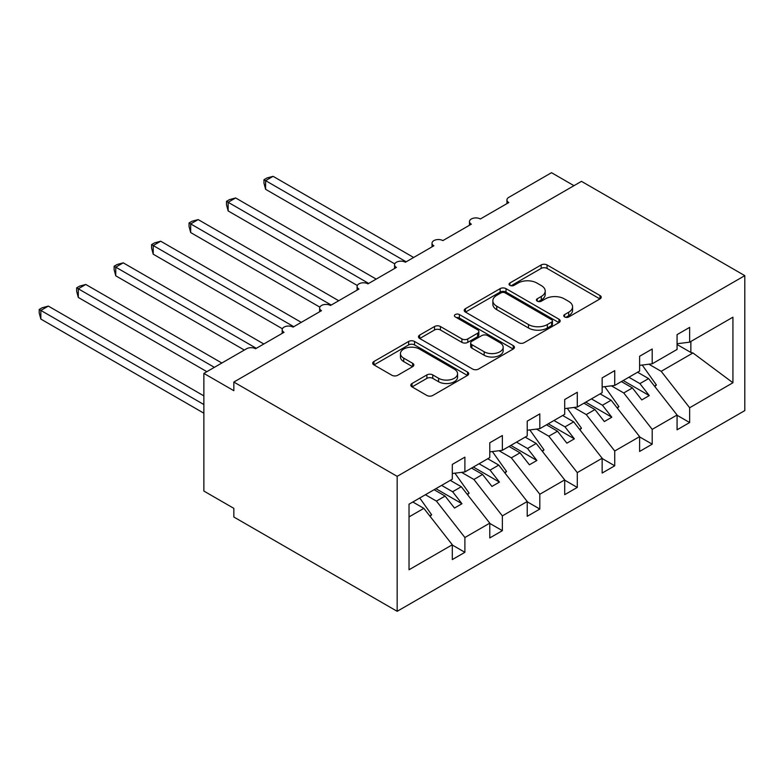 <?xml version="1.0" encoding="UTF-8"?>
<svg xmlns="http://www.w3.org/2000/svg" width="784" height="784" viewBox="0 0 784 784"><rect width="100%" height="100%" fill="white"/><g stroke="black" fill="none" stroke-linecap="round" stroke-linejoin="round"><path stroke-width="1.18" d="M564.627 316.961A2.911 1.686 0 0 0 568.743 316.961L599.995 298.91A4.155 2.401 0 0 0 601.22 297.214A4.155 2.401 0 0 0 599.995 295.519L547.046 264.953A4.155 2.401 0 0 0 541.166 264.953L509.914 282.995A2.911 1.686 0 0 0 509.061 284.18A2.911 1.686 0 0 0 509.914 285.366A2.911 1.686 0 0 0 514.03 285.366L518.077 283.034A13.308 7.683 0 0 1 536.903 283.034L541.313 285.582A13.308 7.683 0 0 1 545.213 291.021A13.308 7.683 0 0 1 541.313 296.45L537.265 298.782A2.911 1.686 0 0 0 536.413 299.978A2.911 1.686 0 0 0 537.265 301.164A2.911 1.686 0 0 0 541.391 301.164L545.429 298.831A13.308 7.683 0 0 1 564.255 298.831L568.674 301.379A13.308 7.683 0 0 1 572.565 306.809A13.308 7.683 0 0 1 568.674 312.248L564.627 314.58A2.911 1.686 0 0 0 563.774 315.766A2.911 1.686 0 0 0 564.627 316.961L564.627 314.58M412.031 383.494A4.155 2.401 0 0 0 410.816 385.189A4.155 2.401 0 0 0 412.031 386.884L426.888 395.459A4.155 2.401 0 0 0 432.768 395.459L467.48 375.418A4.155 2.401 0 0 0 468.695 373.723A4.155 2.401 0 0 0 467.48 372.028L414.53 341.461A4.155 2.401 0 0 0 408.65 341.461L373.939 361.493A4.155 2.401 0 0 0 372.723 363.198A4.155 2.401 0 0 0 373.939 364.893L391.882 375.252A4.155 2.401 0 0 0 397.762 375.252L412.619 366.677A4.155 2.401 0 0 0 413.834 364.981A4.155 2.401 0 0 0 412.619 363.276L403.721 358.141A11.133 6.429 0 0 1 400.457 353.604A11.133 6.429 0 0 1 407.327 347.665A11.133 6.429 0 0 1 419.46 349.056L454.318 369.186A11.133 6.429 0 0 1 457.572 373.723A11.133 6.429 0 0 1 450.702 379.662A11.133 6.429 0 0 1 438.579 378.27L432.768 374.909A4.155 2.401 0 0 0 426.888 374.909L412.031 383.494L412.031 386.884M744.8 275.645L397.165 476.349L397.165 611.304L744.8 410.6L744.8 275.645L581.473 181.349L233.838 382.053L233.838 390.697L203.869 373.4L246.578 348.743A6.36 3.675 0 0 1 255.564 348.743L284.043 332.308A6.36 3.675 0 0 1 282.181 329.711A6.36 3.675 0 0 1 286.101 326.32A6.36 3.675 0 0 1 293.03 327.114L321.499 310.68A6.36 3.675 0 0 1 319.637 308.083A6.36 3.675 0 0 1 323.557 304.692A6.36 3.675 0 0 1 330.485 305.486L358.954 289.051A6.36 3.675 0 0 1 357.092 286.454A6.36 3.675 0 0 1 361.022 283.063A6.36 3.675 0 0 1 367.951 283.857L396.42 267.422A6.36 3.675 0 0 1 394.558 264.825A6.36 3.675 0 0 1 398.478 261.435A6.36 3.675 0 0 1 405.406 262.238L433.875 245.794A6.36 3.675 0 0 1 432.013 243.207A6.36 3.675 0 0 1 435.943 239.816A6.36 3.675 0 0 1 442.872 240.61L471.341 224.165A6.36 3.675 0 0 1 469.479 221.578A6.36 3.675 0 0 1 473.399 218.187A6.36 3.675 0 0 1 480.327 218.981L508.796 202.546A6.36 3.675 180 0 1 506.934 199.949A6.36 3.675 180 0 1 508.796 197.352L551.505 172.696L573.976 185.671M397.165 476.349L233.838 382.053M518.371 342.647A4.155 2.401 0 0 0 524.251 342.647L558.963 322.606A4.155 2.401 0 0 0 560.178 320.911A4.155 2.401 0 0 0 558.963 319.206L506.013 288.639A4.155 2.401 0 0 0 500.133 288.639L465.422 308.68A4.155 2.401 0 0 0 464.206 310.376A4.155 2.401 0 0 0 465.422 312.071L518.371 342.647M456.435 317.589A2.911 1.686 0 0 1 459.395 318L459.395 314.541L513.226 345.617A4.155 2.401 0 0 1 514.441 347.312A4.155 2.401 0 0 1 513.226 349.017L478.514 369.058A4.155 2.401 0 0 1 472.625 369.058L419.675 338.482L419.675 335.091A4.155 2.401 0 0 0 418.46 336.787A4.155 2.401 0 0 0 419.675 338.482M419.675 335.091L434.532 326.516A4.155 2.401 0 0 1 440.422 326.516L461.894 338.913A4.155 2.401 0 0 0 467.774 338.913L477.632 333.22A4.155 2.401 0 0 0 478.848 331.524A4.155 2.401 0 0 0 477.632 329.819L455.269 316.912A2.911 1.686 0 0 1 454.416 315.727A2.911 1.686 0 0 1 456.219 314.178A2.911 1.686 0 0 1 459.395 314.541M409.032 516.901L423.84 508.355L452.309 544.772L409.032 569.762L409.032 504.19L452.309 479.2L452.309 464.412L464.892 457.141L464.892 471.939L452.309 473.507M464.892 471.939L489.775 457.572L489.775 442.784L502.358 435.512L502.358 450.31L489.775 451.878M502.358 450.31L527.23 435.943L527.23 421.155L539.813 413.883L539.813 428.681L527.23 430.249M539.813 428.681L564.696 414.315L564.696 399.526L577.279 392.255L577.279 407.053L564.696 408.621M577.279 407.053L602.151 392.696L602.151 377.898L614.734 370.636L614.734 385.424L602.151 386.992M614.734 385.424L639.607 371.067L639.607 356.269L652.2 349.007L652.2 363.796L639.607 365.364M452.309 545.037L464.892 552.308L464.892 537.51L489.775 523.153L461.296 486.727L450.29 480.367M425.418 494.733L436.423 501.094L464.892 537.51M489.775 523.408L502.358 530.68L502.358 515.882L527.23 501.525L498.761 465.098L487.746 458.738M461.57 472.35L473.889 479.465L502.358 515.882M527.23 501.78L539.813 509.051L539.813 494.253L564.696 479.896L536.217 443.47L525.211 437.119M499.026 450.722L511.344 457.836L539.813 494.253M564.696 480.151L577.279 487.423L577.279 472.625L602.151 458.268L573.682 421.851L562.667 415.491M536.491 429.093L548.81 436.208L577.279 472.625M602.151 458.522L614.734 465.794L614.734 450.996L639.607 436.639L611.138 400.222L600.132 393.862M573.947 407.464L586.265 414.579L614.734 450.996M639.607 436.904L652.2 444.165L652.2 429.377L677.072 415.01L677.072 429.808L689.655 422.537L689.655 407.749L732.932 382.759L692.958 352.976L690.861 352.467L690.861 341.481M611.412 385.836L623.731 392.951L652.2 429.377M652.2 363.796L677.072 349.439L677.072 334.641L689.655 327.379L689.655 342.167L677.072 343.735M677.072 415.275L689.655 422.537M648.868 364.207L661.186 371.322L689.655 407.749M203.869 373.4L203.869 491.058L233.838 508.355L233.838 517.009L397.165 611.304M423.84 508.355L412.825 501.995M464.892 552.308L452.309 559.57L452.309 544.772M502.358 530.68L489.775 537.942L489.775 523.153M539.813 509.051L527.23 516.313L527.23 501.525M577.279 487.423L564.696 494.684L564.696 479.896M614.734 465.794L602.151 473.056L602.151 458.268M652.2 444.165L639.607 451.437L639.607 436.639M689.655 342.167L732.932 317.187L732.932 382.759M436.423 501.094L445.116 496.076L454.485 508.052L461.972 503.73L452.613 491.744L461.296 486.727M434.101 489.716L445.116 496.076M441.598 485.384L452.613 491.744M473.889 479.465L482.581 474.447L491.94 486.423L499.437 482.101L490.069 470.116L498.761 465.098M471.566 468.087L482.581 474.447M479.053 463.756L490.069 470.116M511.344 457.836L520.037 452.819L529.406 464.794L536.893 460.473L527.534 448.487L536.217 443.47M509.022 446.459L520.037 452.819M516.519 442.137L527.534 448.487M548.81 436.208L557.502 431.19L566.861 443.176L574.358 438.844L564.99 426.868L573.682 421.851M546.487 424.83L557.502 431.19M553.974 420.508L564.99 426.868M586.265 414.579L594.958 409.562L604.327 421.547L611.814 417.215L602.455 405.24L611.138 400.222M583.943 403.201L594.958 409.562M591.44 398.88L602.455 405.24M623.731 392.951L632.423 387.933L641.782 399.918L649.279 395.587L639.911 383.611L648.603 378.594L637.588 372.233M621.408 381.573L632.423 387.933M628.895 377.251L639.911 383.611M648.603 378.594L677.072 415.01M661.186 371.322L692.958 352.976M677.072 344.509L690.861 352.467M623.202 380.534L649.279 395.587M585.746 402.163L611.814 417.215M548.281 423.791L574.358 438.844M510.825 445.42L536.893 460.473M473.36 467.048L499.437 482.101M435.904 488.677L461.972 503.73M565.793 317.373L568.674 315.707A13.308 7.683 0 0 0 572.565 310.268L572.565 306.809M545.213 291.021L545.213 294.48A13.308 7.683 0 0 1 541.313 299.909L538.432 301.575M599.946 298.949L547.046 268.412A4.155 2.401 0 0 0 541.166 268.412L511.08 285.778M558.904 322.636L506.013 292.099A4.155 2.401 0 0 0 500.133 292.099L465.48 312.11M551.613 322.097A2.911 1.686 0 0 0 552.465 320.911A2.911 1.686 0 0 0 551.613 319.715L505.131 292.883A2.911 1.686 0 0 0 501.015 292.883L496.752 295.352A13.308 7.683 0 0 0 492.852 300.782A13.308 7.683 0 0 0 496.752 306.221L528.514 324.556A13.308 7.683 0 0 0 547.34 324.556L551.613 322.097L551.613 325.556A2.911 1.686 0 0 0 552.465 324.37L552.465 320.911M492.852 300.782L492.852 304.241A13.308 7.683 0 0 0 496.752 309.68L496.752 306.221M551.613 325.556L547.34 328.016A13.308 7.683 0 0 1 528.514 328.016L496.752 309.68M419.734 338.521L434.532 329.976L434.532 326.516M478.848 331.524L478.848 334.984A4.155 2.401 0 0 1 477.632 336.679L467.774 342.373A4.155 2.401 0 0 1 461.894 342.373L440.422 329.976A4.155 2.401 0 0 0 434.532 329.976M459.395 318L513.167 349.047M484.169 351.771A11.133 6.429 0 0 0 496.301 353.163A11.133 6.429 0 0 0 503.171 347.234A11.133 6.429 0 0 0 499.908 342.686L487.628 335.601A4.155 2.401 0 0 0 481.748 335.601L471.89 341.285A4.155 2.401 0 0 0 470.674 342.98A4.155 2.401 0 0 0 471.89 344.686L484.169 351.771L484.169 355.23A11.133 6.429 0 0 0 496.301 356.632A11.133 6.429 0 0 0 503.171 350.693L503.171 347.234M470.674 342.98L470.674 346.45A4.155 2.401 0 0 0 471.89 348.145L471.89 344.686M484.169 355.23L471.89 348.145M457.572 373.723L457.572 377.182A11.133 6.429 0 0 1 450.702 383.121A11.133 6.429 0 0 1 438.579 381.73L432.768 378.378A4.155 2.401 0 0 0 426.888 378.378L412.09 386.914M400.457 353.604L400.457 357.063A11.133 6.429 0 0 0 403.721 361.6L403.721 358.141M412.56 366.706L403.721 361.6M467.421 375.458L414.53 344.921A4.155 2.401 0 0 0 408.65 344.921L373.997 364.923M263.963 179.703L265.609 180.653L265.609 189.307L263.963 183.162L263.963 179.703L266.952 177.978L273.097 176.331L265.609 180.653L406.161 261.807M265.609 189.307L394.773 263.885M273.097 176.331L413.648 257.475M642.214 365.04L656.394 384.983L654.473 386.1M656.394 384.983L654.846 386.581M226.498 201.331L228.144 202.282L228.144 210.935L226.498 204.791L226.498 201.331L229.496 199.606L235.641 197.96L228.144 202.282L368.696 283.426M228.144 210.935L357.318 285.503M235.641 197.96L376.193 279.104M604.758 386.669L618.929 406.612L617.008 407.719M618.929 406.612L617.39 408.209M189.042 222.96L190.688 223.91L190.688 232.564L189.042 226.419L189.042 222.96L192.031 221.235L198.176 219.589L190.688 223.91L331.24 305.054M190.688 232.564L319.852 307.132M198.176 219.589L338.727 300.733M567.293 408.297L581.473 428.24L579.552 429.348M581.473 428.24L579.925 429.838M151.577 244.588L153.223 245.539L153.223 254.192L151.577 248.048L151.577 244.588L154.575 242.864L160.72 241.217L153.223 245.539L293.775 326.683M153.223 254.192L282.397 328.761M160.72 241.217L301.272 322.361M529.837 429.926L544.018 449.869L542.087 450.976M544.018 449.869L542.469 451.466M114.121 266.217L115.767 267.168L115.767 275.821L114.121 269.676L114.121 266.217L117.11 264.492L123.255 262.846L115.767 267.168L256.319 348.312M115.767 275.821L244.334 350.046M123.255 262.846L263.806 343.99M492.372 451.555L506.552 471.498L504.631 472.605M506.552 471.498L505.004 473.085M76.656 287.846L78.302 288.796L78.302 297.45L76.656 291.305L76.656 287.846L79.654 286.111L85.799 284.465L78.302 288.796L214.365 367.343M78.302 297.45L206.868 371.675M85.799 284.465L221.852 363.021M454.916 473.183L469.097 493.126L467.166 494.234M469.097 493.126L467.548 494.714M39.2 309.474L40.846 310.425L40.846 319.068L39.2 312.924L39.2 309.474L42.189 307.74L48.343 306.093L40.846 310.425L203.869 404.544M40.846 319.068L203.869 413.197M48.343 306.093L203.869 395.891M419.734 498.007L431.631 514.755L429.71 515.862M431.631 514.755L430.083 516.342M568.674 315.707L568.674 312.248M537.265 301.164L537.265 298.782M541.313 299.909L541.313 296.45M509.914 285.366L509.914 282.995M541.166 268.412L541.166 264.953M547.046 268.412L547.046 264.953M599.995 298.91L599.995 295.519M465.422 312.071L465.422 308.68M500.133 292.099L500.133 288.639M506.013 292.099L506.013 288.639M558.963 322.606L558.963 319.206M528.514 328.016L528.514 324.556M547.34 328.016L547.34 324.556M440.422 329.976L440.422 326.516M461.894 342.373L461.894 338.913M467.774 342.373L467.774 338.913M477.632 336.679L477.632 333.22M513.226 349.017L513.226 345.617M426.888 378.378L426.888 374.909M432.768 378.378L432.768 374.909M438.579 381.73L438.579 378.27M412.619 366.677L412.619 363.276M373.939 364.893L373.939 361.493M408.65 344.921L408.65 341.461M414.53 344.921L414.53 341.461M467.48 375.418L467.48 372.028M469.479 225.243L469.479 221.578M506.934 203.615L506.934 199.949M432.013 246.872L432.013 243.207M394.558 268.5L394.558 264.825M357.092 290.129L357.092 286.454M319.637 311.758L319.637 308.083M282.181 333.386L282.181 329.711"/></g></svg>
